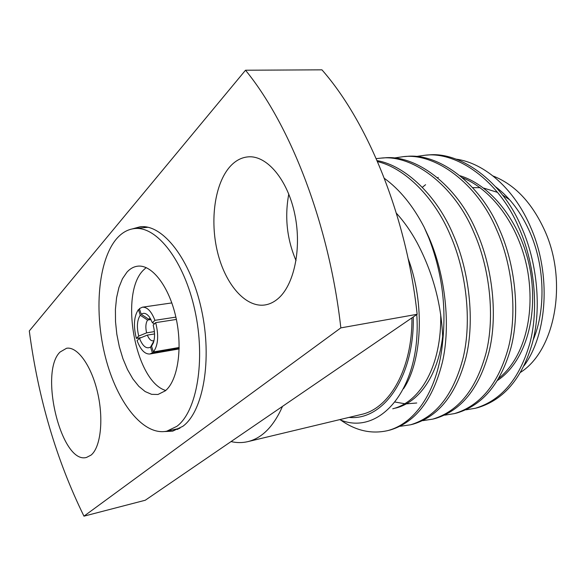 <?xml version="1.0" encoding="UTF-8"?>
<svg xmlns="http://www.w3.org/2000/svg" width="586" height="586" viewBox="0 0 586 586"><rect width="100%" height="100%" fill="white"/><g stroke="black" fill="none" stroke-linecap="round" stroke-linejoin="round"><path stroke-width="0.88" d="M143.424 270.109C119.112 293.557 135.285 381.684 165.728 390.474C135.285 381.684 119.112 293.557 143.424 270.109L146.17 267.597L143.424 270.109M164.651 431.545L172.68 431.15L182.825 426.315C203.261 411.504 212.484 359.628 201.467 309.518C190.633 259.32 162.732 223.955 140.149 226.767L132.399 228.884M175.712 429.201L177.946 429.326M520.566 372.33C554.847 350.692 568.076 282.401 544.965 231.104C532.176 202.888 514.874 184.524 493.075 176.005M422.352 187.322L425.583 184.707M437.552 177.712L438.277 177.411M495.763 186.919C510.047 197.665 521.547 213.04 530.249 233.03C544.877 266.85 545.859 309.716 533.143 340.092M91.064 455.102L86.545 457.417C61.53 464.888 38.764 372.242 60.05 352.047L66.562 348.267C77.345 346.26 91.379 365.561 97.562 392.437C103.847 419.254 100.697 447.345 91.064 455.102M296.04 260.616C286.935 239.235 284.518 217.047 288.781 194.054M277.661 298.97C273.684 302.266 269.45 304.266 264.975 304.962C245.519 307.884 225.398 284.393 217.589 252.412C209.678 220.468 214.718 183.396 230.276 166.321C235.638 160.491 241.718 157.326 248.501 156.836C267.128 155.422 287.741 179.895 294.809 214.322C302.01 248.684 294.018 285.638 277.661 298.97M455.937 159.114C484.725 162.952 514.845 189.337 531.019 228.064C551.221 274.416 547.485 333.939 524.052 365.752M396.378 213.209C404.084 221.647 410.962 231.441 417.02 242.582C433.281 273.354 441.873 305.877 442.796 340.151C446.349 305.247 441.668 271.135 428.762 237.821L424.125 227.156C412.991 205.759 399.733 189.483 384.357 178.334M349 417.408C383.068 420.902 414.375 377.406 413.291 316.931M339.697 419.635C379.135 436.9 421.795 389.119 416.778 314.55M340.503 419.928C355.658 430.717 371.377 434.285 387.661 430.629L390.576 429.89C415.708 422.176 432.981 399.652 442.371 362.309C450.993 325.362 445.279 274.878 429.062 237.784L424.125 227.156M400.297 426.286L410.625 424.777C436.021 417.012 453.52 394.7 463.13 357.834C471.957 321.355 466.427 271.633 450.275 235.125C434.585 197.577 404.831 167.948 377.531 161.611M410.625 424.777L413.445 424.059C438.87 416.287 456.406 394.004 466.038 357.204C474.902 320.798 469.401 271.179 453.256 234.759C436.936 195.607 405.263 165.479 377.106 160.623M422.88 420.638L432.864 419.1C458.523 411.284 476.272 389.207 486.102 352.875C495.155 316.931 489.83 268.051 473.752 232.188C454.209 185.022 412.332 154.228 380.966 158.125L376.227 158.623M432.864 419.1L435.596 418.404C461.285 410.581 479.062 388.533 488.914 352.267C497.997 316.389 492.694 267.612 476.63 231.829C457.102 184.766 415.218 154.037 383.823 157.934M444.759 415.152L454.421 413.606C480.315 405.739 498.283 383.896 508.311 348.077C517.57 312.646 512.435 264.594 496.437 229.353C477.019 183.008 435.068 152.756 403.483 156.63L393.66 158.074M454.421 413.606L457.073 412.932C482.996 405.058 500.986 383.244 511.036 347.483C520.317 312.126 515.211 264.169 499.221 229.001C479.817 182.759 437.867 152.58 406.245 156.455L403.483 156.63M465.973 409.826L475.327 408.274C501.433 400.37 519.592 378.754 529.803 343.433C539.252 308.507 534.293 261.246 518.383 226.606C499.082 181.059 457.095 151.334 425.311 155.195L415.782 156.543M475.327 408.274L477.898 407.622C504.026 399.711 522.207 378.124 532.44 342.869C541.911 308.002 536.981 260.836 521.079 226.269C501.784 180.818 459.798 151.159 427.992 155.012M387.661 430.629C416.28 423.151 438.694 389.016 442.796 340.151M154.543 333.947L147.342 335.111C148.998 339.082 150.946 340.993 153.188 340.84L154.008 340.561M151.005 319.546L147.577 320.066C145.68 323.142 145.365 327.406 146.61 332.855L154.396 331.61M154.931 320.337C151.437 311.334 147.254 306.947 142.398 307.189L139.395 308.617L141.226 314.264C143.841 312.397 146.595 313.327 149.481 317.07L152.426 322.776L154.931 320.337L175.873 317.114M179.169 347.491L153.4 351.937C158.154 345.374 158.916 335.61 155.686 322.644L176.371 319.429M152.404 352.853L150.551 347.11C146.419 349.249 142.728 346.326 139.468 338.32L137.087 340.627C140.567 349.827 144.823 354.288 149.855 354.01L152.404 352.853L179.162 348.223M139.658 309.415L138.435 309.591C133.93 316.323 133.242 325.919 136.37 338.378L141.292 337.58M149.657 318.667L148.551 319.106L150.595 318.799M155.686 322.644L153.173 325.076C154.887 331.544 155.004 337.324 153.517 342.414L151.54 346.18L153.4 351.937M136.37 338.378L138.743 336.071C136.553 327.083 137.058 320.139 140.259 315.239L138.435 309.591M153.378 342.817L151.54 346.18M147.342 335.111L139.468 338.32M150.551 347.11L153.928 340.935M154.462 323.831L152.426 322.776M141.226 314.264L148.551 319.106M138.743 336.071L146.61 332.855M147.577 320.066L140.259 315.239M411.943 317.854C412.419 368.711 389.587 408.581 361.291 414.463L247.812 441.639C242.311 442.928 236.722 442.913 231.045 441.58L145.277 500.239L83.959 516.163C56.41 459.981 38.193 398.238 29.3 330.944L245.512 70.225L321.941 69.837C368.323 122.621 406.677 216.908 417.151 314.294L231.045 441.58M245.512 70.225C290.868 125.653 329.376 225.288 340.832 327.889L417.151 314.294M340.832 327.889L83.959 516.163M282.518 406.376C273.64 426.403 262.067 438.16 247.812 441.639M472.653 187.645L480.183 187.667M483.743 188.106L497.529 192.376M502.488 194.97L509.666 199.797M497.536 380.424C523.635 362.998 538.417 320.388 530.52 271.875C522.829 225.947 493.368 186.026 460.098 175.756M395.089 402.04L404.911 403.769M406.457 403.849L416.749 402.992M395.623 408.098C419.4 402.311 438.299 374.82 442.694 336.166M403.556 388.686C421.942 361.511 425.26 303.966 408.09 258.47M498.811 378.263C522.485 359.467 535.414 318.506 527.92 272.446C520.485 228.716 494.093 190.494 462.457 177.734M392.752 408.786C420.887 401.82 441.785 365.041 440.701 314.55M145.724 226.87L143.636 227.683M126.972 272.138L122.43 278.79L118.921 287.47L116.563 297.798L115.413 309.349L115.515 321.677L116.841 334.328L119.346 346.824L122.935 358.698L127.484 369.517L132.832 378.849L138.794 386.306L145.145 391.558L151.627 394.341L157.993 394.473L165.311 390.825C177.851 380.644 182.883 347.923 175.866 317.077C168.958 286.173 151.737 264.198 137.578 266.198C133.645 266.703 130.114 268.681 126.972 272.138M176.796 426.374C196.859 411.68 205.84 360.265 194.933 310.602C184.209 260.858 156.726 225.793 134.524 228.577C127.667 229.338 121.595 232.847 116.306 239.095C97.928 261.1 93.928 312.426 105.451 357.226C116.826 402.062 143.123 436.16 166.776 431.179L176.796 426.374M380.973 158.125L383.808 157.934M425.29 155.195L427.97 155.019M142.398 307.189L171.83 302.918M149.855 354.01L179.148 348.926M147.943 227.265L134.524 228.577M179.931 428.263L166.776 431.179"/></g></svg>

